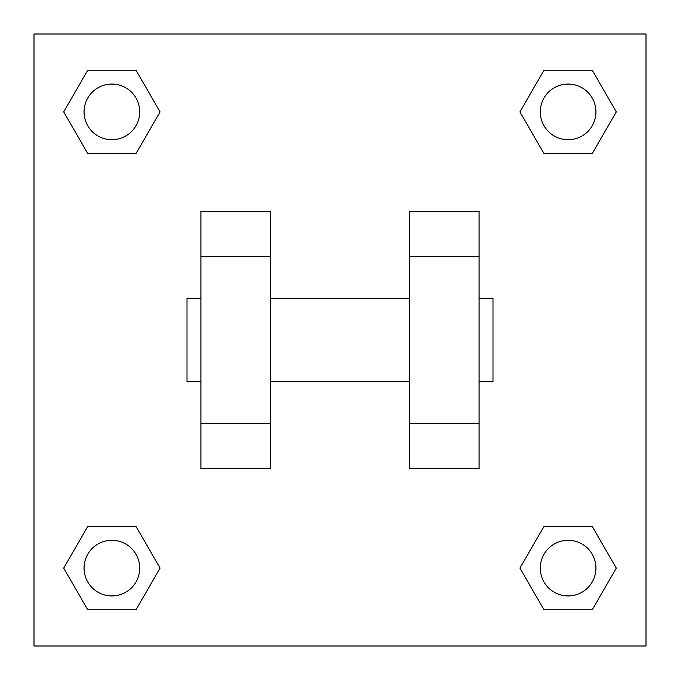 <?xml version="1.0" encoding="UTF-8"?>
<svg xmlns="http://www.w3.org/2000/svg" width="680" height="680" viewBox="0 0 680 680"><rect width="100%" height="100%" fill="white"/><g stroke="black" fill="none" stroke-linecap="round" stroke-linejoin="round"><path stroke-width="1.02" d="M160.072 111.894L135.983 153.62L87.797 153.62L63.708 111.894L87.797 70.167L135.983 70.167L160.072 111.894L135.983 153.62L115.098 153.62M115.098 526.38L135.983 526.38L160.072 568.106L135.983 609.832L87.797 609.832L63.708 568.106L87.797 526.38L135.983 526.38M564.902 153.62L544.017 153.62L519.928 111.894L544.017 70.167L592.203 70.167L616.292 111.894L592.203 153.62L544.017 153.62M519.928 568.106L544.017 526.38L592.203 526.38L616.292 568.106L592.203 609.832L544.017 609.832L519.928 568.106L544.017 526.38L564.902 526.38M34 34L646 34L646 646L34 646L34 34M270.453 211.344L270.453 468.656L200.906 468.656L200.906 211.344L270.453 211.344M409.547 468.656L409.547 211.344L479.094 211.344L479.094 468.656L409.547 468.656M479.094 381.726L493 381.726L493 298.274L479.094 298.274M200.906 298.274L187 298.274L187 381.726L200.906 381.726M200.906 256.547L270.453 256.547M409.547 256.547L479.094 256.547M200.906 423.453L270.453 423.453M409.547 423.453L479.094 423.453M592.203 609.832L544.017 609.832L592.203 609.832L616.292 568.106M544.017 526.38L592.203 526.38L544.017 526.38M595.927 568.106A27.82 27.82 0 0 0 554.2 544.017A27.82 27.82 0 0 0 554.2 592.203A27.82 27.82 0 0 0 595.927 568.106M63.708 568.106L87.797 526.38M135.983 609.832L87.797 609.832L135.983 609.832L160.072 568.106M139.706 568.106A27.82 27.82 0 0 0 97.979 544.017A27.82 27.82 0 0 0 97.979 592.203A27.82 27.82 0 0 0 139.706 568.106M519.928 111.894L544.017 70.167L592.203 70.167L544.017 70.167M616.292 111.894L592.203 153.62M595.927 111.894A27.82 27.82 0 0 0 554.2 87.797A27.82 27.82 0 0 0 554.2 135.983A27.82 27.82 0 0 0 595.927 111.894M63.708 111.894L87.797 70.167L135.983 70.167L87.797 70.167M135.983 153.62L87.797 153.62L135.983 153.62M139.706 111.894A27.82 27.82 0 0 0 97.979 87.797A27.82 27.82 0 0 0 97.979 135.983A27.82 27.82 0 0 0 139.706 111.894M270.453 381.726L409.547 381.726M270.453 298.274L409.547 298.274"/></g></svg>
